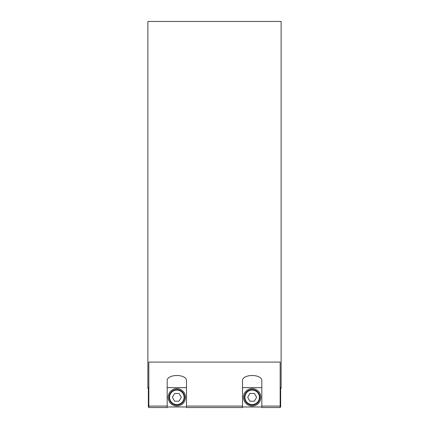 <?xml version="1.0" encoding="UTF-8"?>
<svg xmlns="http://www.w3.org/2000/svg" width="429" height="429" viewBox="0 0 429 429"><rect width="100%" height="100%" fill="white"/><g stroke="black" fill="none" stroke-linecap="round" stroke-linejoin="round"><path stroke-width="0.64" d="M176.839 405.04A7.727 7.727 0 0 0 183.532 393.452A7.727 7.727 0 0 0 170.152 393.452A7.727 7.727 0 0 0 176.839 405.04M172.378 397.313L174.608 393.452L179.07 393.452L181.301 397.313L179.07 401.179L174.608 401.179L172.378 397.313M176.839 406.006A8.693 8.693 0 0 1 168.152 397.313A8.693 8.693 0 0 1 176.839 388.626A8.693 8.693 0 0 1 185.532 397.313A8.693 8.693 0 0 1 176.839 406.006M252.161 405.04A7.727 7.727 0 0 0 258.848 393.452A7.727 7.727 0 0 0 245.468 393.452A7.727 7.727 0 0 0 252.161 405.04M247.699 397.313L249.93 393.452L254.392 393.452L256.622 397.313L254.392 401.179L249.93 401.179L247.699 397.313M252.161 406.006A8.693 8.693 0 0 1 243.468 397.313A8.693 8.693 0 0 1 252.161 388.626A8.693 8.693 0 0 1 260.848 397.313A8.693 8.693 0 0 1 252.161 406.006M148.836 387.66L148.354 387.66L148.354 406.971L148.836 406.971M280.164 406.971L280.646 406.971L280.646 387.66L280.164 387.66M280.646 388.202L281.129 388.202L281.129 21.45L147.871 21.45L147.871 388.202L148.354 388.202M261.819 406.091L261.819 407.55L280.164 407.55L280.164 406.091L261.819 406.091L261.819 380.373A9.417 4.842 180 0 0 252.402 375.531L251.92 375.531A9.417 4.842 180 0 0 242.503 380.373L242.503 406.091L186.497 406.091L186.497 407.55L242.503 407.55L242.503 406.091M186.497 406.091L186.497 380.373A9.417 4.842 180 0 0 177.08 375.531L176.598 375.531A9.417 4.842 180 0 0 167.181 380.373L167.181 406.091L148.836 406.091L148.836 407.55L167.181 407.55L167.181 406.091M280.164 406.091L280.164 362.076L148.836 362.076L148.836 406.091M176.839 404.558A7.245 7.245 0 0 1 170.57 393.693A7.245 7.245 0 0 1 183.113 393.693A7.245 7.245 0 0 1 176.839 404.558M252.161 404.558A7.245 7.245 0 0 1 245.887 393.693A7.245 7.245 0 0 1 258.43 393.693A7.245 7.245 0 0 1 252.161 404.558M167.181 406.971L186.497 406.971M242.503 406.971L261.819 406.971M167.181 387.66L186.497 387.66M242.503 387.66L261.819 387.66"/></g></svg>
